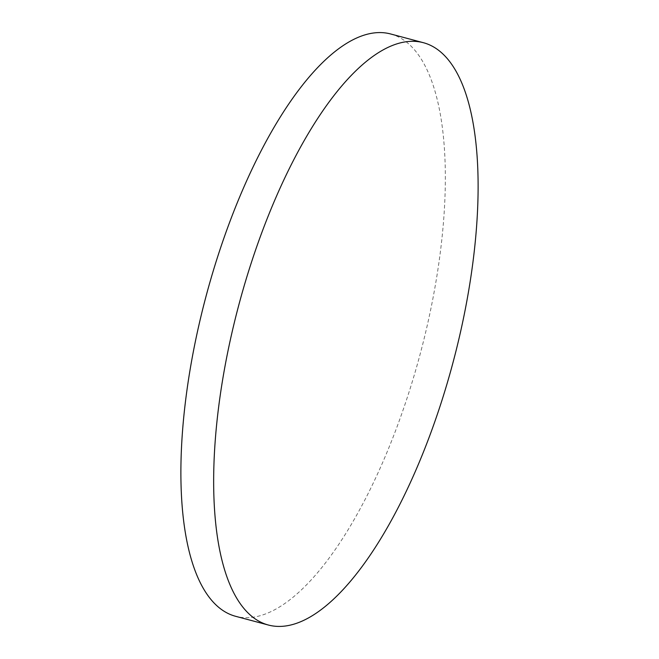 <?xml version="1.0" encoding="UTF-8"?>
<svg xmlns="http://www.w3.org/2000/svg" width="659" height="659" viewBox="0 0 659 659"><rect width="100%" height="100%" fill="white"/><g stroke="black" fill="none" stroke-linecap="round" stroke-linejoin="round"><path stroke-width="0.49" stroke-dasharray="3.29 2.47" d="M390.663 33.98A301.303 110.918 -75.1 0 1 382.854 462.025A301.303 110.918 -75.1 0 1 235.568 616.289"/><path stroke-width="0.99" d="M268.337 625.02L235.568 616.289A301.303 110.918 -75.1 0 1 243.377 188.243A301.303 110.918 -75.1 0 1 390.663 33.98L423.432 42.711A301.303 110.918 -75.1 0 1 415.623 470.757A301.303 110.918 -75.1 0 1 268.337 625.02A301.303 110.918 -75.1 0 1 276.146 196.975A301.303 110.918 -75.1 0 1 423.432 42.711"/></g></svg>
